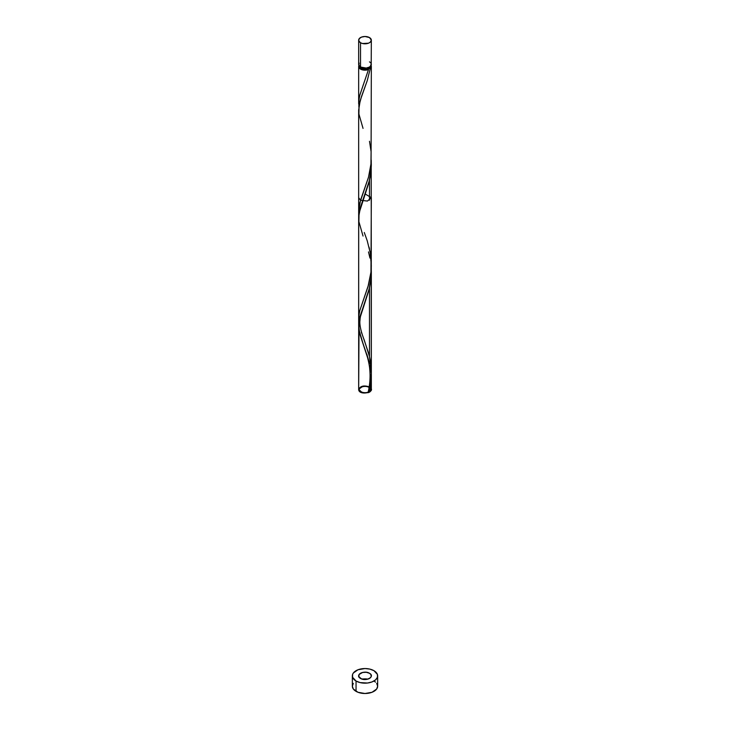 <?xml version="1.0" encoding="UTF-8"?>
<svg xmlns="http://www.w3.org/2000/svg" width="730" height="730" viewBox="0 0 730 730"><rect width="100%" height="100%" fill="white"/><g stroke="black" fill="none" stroke-linecap="round" stroke-linejoin="round"><path stroke-width="1.09" d="M359.151 63.063L358.795 65.171L360.52 67.041L360.52 42.742A6.333 3.65 180 0 1 358.667 40.15A6.333 3.65 180 0 1 362.582 36.774A6.333 3.65 180 0 1 369.48 37.568L365 36.5L361.487 37.111L359.151 38.754L358.795 40.871L360.52 42.742L362.582 43.526L368.513 43.189L370.265 42.185L371.333 40.15L369.48 37.568A6.333 3.65 180 0 1 371.333 40.15A6.333 3.65 180 0 1 367.418 43.526A6.333 3.65 180 0 1 360.52 42.742L360.52 67.041A6.333 3.65 0 0 0 367.418 67.835A6.333 3.65 0 0 0 371.333 64.459L370.849 63.063M359.936 66.521L361.423 68.593L361.423 67.47L361.423 68.593A5.064 2.92 0 0 0 368.577 68.593A5.064 2.92 0 0 0 370.055 66.658M353.302 683.389L352.344 686.191A12.656 7.309 0 0 0 356.048 691.356L356.048 681.026A12.656 7.309 180 0 1 352.344 675.852A12.656 7.309 180 0 1 360.155 669.1A12.656 7.309 180 0 1 373.952 670.688A12.656 7.309 180 0 1 377.656 675.852A12.656 7.309 180 0 1 369.845 682.605A12.656 7.309 180 0 1 356.048 681.026L356.048 691.356A12.656 7.309 0 0 0 369.845 692.943A12.656 7.309 0 0 0 377.656 686.191L376.698 683.389M358.932 107.374L358.777 101.014L359.79 95.183L368.495 69.569A6.333 3.65 180 0 1 360.52 69.113A6.333 3.65 180 0 1 358.667 66.521A6.333 3.65 180 0 1 358.932 65.49M358.676 103.87L358.676 102.921M358.667 211.098L360.52 200.266L368.513 177.171L371.059 163.42L371.333 66.521A6.333 3.65 180 0 1 370.274 68.547L367.299 80.455L360.219 100.494L358.676 110.02M369.48 248.93L369.015 247.014M358.941 322.806L358.74 316.829L359.735 310.752L367.984 286.707L370.959 272.098L371.333 197.684L367.418 201.06L360.52 200.266L358.667 197.684L358.667 211.143M359.279 324.823L359.096 323.81M361.742 333.345L361.359 332.232M368.769 353.74L363.458 337.981M363.038 236.055L358.904 221.674L359.069 213.16L368.942 182.445L371.096 169.789L371.241 160.737L371.296 166.212L369.48 180.219L369.48 200.266L369.48 180.219L360.52 207.137L358.704 216.691L358.667 389.546C358.941 396.098 376.99 392.238 369.809 387.165M368.221 392.028C369.964 383.98 370.466 376.415 369.736 369.362C369.544 366.004 368.522 360.948 366.652 354.187L359.726 333.692L358.676 325.096L360.045 316.446L368.942 290.111L371.096 277.464L371.241 268.412L371.059 277.947L369.48 287.894L369.48 356.605L369.48 287.894L359.735 317.614L358.795 323.025L358.795 328.336M371.068 65.49A6.333 3.65 180 0 1 371.333 66.521M365.265 194.025L371.333 197.684M371.296 377.437L370.274 391.563A6.333 3.65 180 0 1 368.495 392.594L370.931 380.056L371.324 373.55L370.959 365.557L369.48 356.605L369.48 287.894L369.48 356.605C372.2 368.778 371.88 380.777 368.495 392.594L370.749 381.58L371.333 372.437M369.955 365.739L370.931 372.118L369.955 365.739M371.241 268.412L371.096 277.464L368.942 290.111L360.045 316.446L358.676 325.096L359.726 333.692L369.48 363.476L366.834 354.141M371.324 270.949L371.096 277.464L368.942 290.111L359.069 320.835L358.667 389.546C360.191 386.06 363.704 385.148 369.216 386.818C363.713 385.695 360.219 386.763 358.722 390.021C361.633 392.95 365.493 393.452 370.302 391.545C371.397 388.232 369.042 386.389 363.239 386.033L358.685 389.282L362.381 392.868C368.212 392.995 371.004 391.38 370.74 388.004C366.46 385.714 362.518 385.896 358.914 388.552C359.571 391.901 362.764 393.251 368.495 392.594L370.931 380.056L371.324 373.55L371.096 367.035L369.48 356.605L371.333 372.656L371.205 160.089M368.495 251.905L369.955 258.064L368.495 251.905M371.241 160.737L371.096 169.789L368.942 182.445L360.045 208.771L358.676 217.421L358.667 325.68M371.333 164.168L370.274 176.213L368.942 182.445L359.069 213.16L358.904 221.674M370.466 368.613L370.721 370.365M358.941 329.659L363.157 344.049M371.205 267.764L371.333 389.546L370.794 388.077M368.513 251.978L369.48 255.801M369.48 200.266L369.48 180.219L369.48 200.266M369.48 673.27A6.333 3.65 0 0 0 360.52 673.27A6.333 3.65 0 0 0 360.52 678.435C366.022 681.93 375.53 676.445 369.48 673.27C363.978 669.775 354.47 675.268 360.52 678.435A6.333 3.65 0 0 0 369.48 678.435A6.333 3.65 0 0 0 369.48 673.27C375.53 676.445 366.022 681.93 360.52 678.435C354.47 675.268 363.978 669.775 369.48 673.27A6.333 3.65 0 0 0 360.52 673.27A6.333 3.65 0 0 0 360.52 678.435C354.47 675.268 363.978 669.775 369.48 673.27C375.53 676.445 366.022 681.93 360.52 678.435A6.333 3.65 0 0 0 369.48 678.435A6.333 3.65 0 0 0 369.48 673.27L370.849 674.456L371.205 676.564L370.265 677.887L367.418 679.228L361.487 678.891L358.795 676.564L359.151 674.456L362.582 672.476L366.232 672.266L369.48 673.27M371.324 378.615L370.274 391.563L368.495 392.594L368.212 392.092L370.274 391.563A1.268 0.73 180 0 0 368.787 391.517M358.676 325.096L359.726 333.692L369.48 363.476M359.945 66.658A5.064 2.92 0 0 0 361.423 68.593L366.935 69.222L369.681 67.644L370.064 66.521M370.721 64.961L371.141 67.406L370.274 68.547L368.577 68.593L368.495 69.569L364.37 70.162L359.735 68.556L358.667 66.521L359.151 65.125M367.957 679.082A12.656 7.309 0 0 0 362.043 679.082L367.957 679.082M373.952 670.688L369.845 669.1L365 668.543L357.965 669.775L353.302 673.06L352.581 674.429L352.581 677.285L356.048 681.026L360.155 682.605L367.473 683.024L372.035 681.93L375.53 679.913L377.419 677.285L377.419 674.429L373.952 670.688M352.344 675.852L352.344 686.191L353.302 688.992L357.965 692.268L365 693.5L372.035 692.268L376.698 688.992L377.656 686.191L377.656 675.852M375.53 682.13L373.952 681.026M358.667 40.15L358.667 64.459A6.333 3.65 0 0 0 360.52 67.041L366.232 68.045L369.48 67.041L371.205 65.171L371.333 40.15M370.265 62.424L369.48 61.877M363.038 128.389L358.904 113.999L359.069 105.485L361.505 96.488L367.217 80.72L370.274 68.547A1.268 0.73 0 0 0 368.577 68.593A1.268 0.73 0 0 0 368.248 68.939A1.268 0.73 0 0 0 368.495 69.569L359.726 95.466L358.904 99.809L358.877 106.899M369.48 141.264L371.096 151.685L370.931 164.706L368.495 177.244L359.726 203.132L358.904 207.475L358.877 214.574M364.288 232.496L367.217 240.763L370.274 252.936L371.324 265.875L370.931 272.381L368.495 284.919L359.726 310.807L358.904 315.15L358.877 322.249M364.288 304.328C363.357 306.764 360.127 315.196 360.009 320.178C359.023 326.091 362.828 336.484 364.288 340.171L369.48 356.605M371.333 271.843L371.333 389.546L371.333 379.509L371.333 389.546L368.495 392.594A1.268 0.73 180 0 1 368.248 391.955M358.667 66.521L358.667 103.478M358.667 318.818L358.667 110.33M364.288 196.653L362.673 201.079M363.248 84.862L363.038 85.419"/></g></svg>
